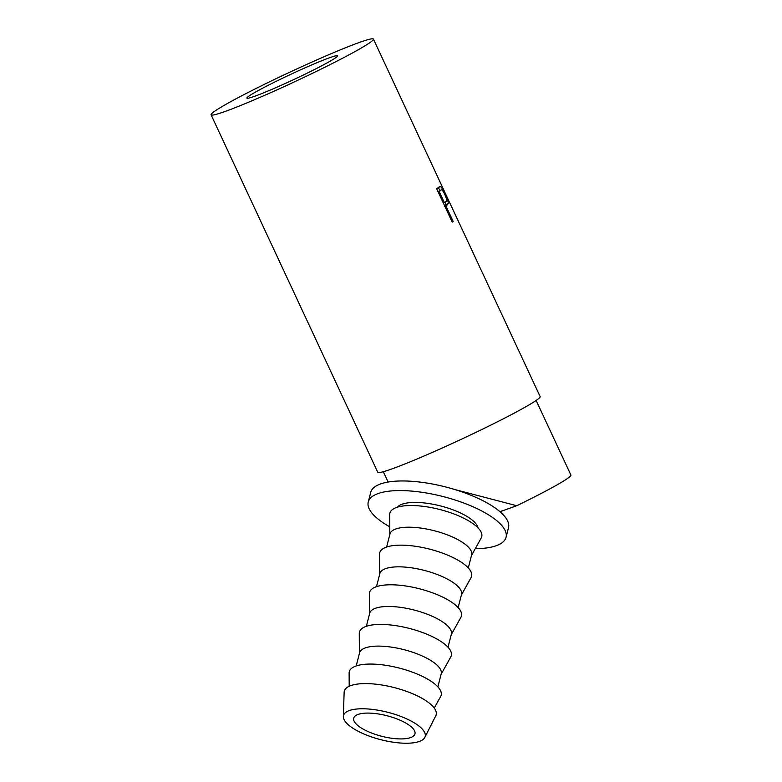 <?xml version="1.0" encoding="UTF-8"?>
<svg xmlns="http://www.w3.org/2000/svg" width="782" height="782" viewBox="0 0 782 782"><rect width="100%" height="100%" fill="white"/><g stroke="black" fill="none" stroke-linecap="round" stroke-linejoin="round"><path stroke-width="1.17" d="M317.59 67.936A50.058 3.001 155 0 1 271.491 89.539A50.058 3.001 155 0 1 246.887 98.112A50.058 3.001 155 0 1 266.916 85.971A50.058 3.001 155 0 1 313.025 64.368A50.058 3.001 155 0 1 337.619 55.796A50.058 3.001 155 0 1 317.59 67.936M358.097 714.416A31.612 10.596 -165.6 0 0 353.718 718.169A31.612 10.596 -165.6 0 0 374.774 734.2A31.612 10.596 -165.6 0 0 410.589 737.592A31.612 10.596 -165.6 0 0 414.968 733.839A31.612 10.596 -165.6 0 0 393.913 717.808A31.612 10.596 -165.6 0 0 358.097 714.416M454.557 489.464L516.746 505.719A84.3 5.054 -25 0 0 537.195 495.524A84.3 5.054 -25 0 0 570.919 475.085L536.129 400.462M446.649 205.568A89.568 5.366 -25 0 1 445.975 206.057L453.159 221.453A89.568 5.366 -25 0 1 452.211 222.098L436.659 188.736A89.568 5.366 -25 0 0 438.575 187.377L440.403 186.605C441.586 187.318 443.159 189.85 445.134 194.219C447.275 198.677 448.321 201.785 448.252 203.555L446.649 205.568L444.352 206.595L445.896 204.62L445.457 201.912M439.699 186.683L438.047 187.67M211.081 114.807L377.784 472.299A89.568 5.366 -25 0 0 421.801 456.962A89.568 5.366 -25 0 0 504.292 418.311A89.568 5.366 -25 0 0 540.137 396.591L456.786 217.846A89.568 5.366 -25 0 1 456.815 218.002L441.253 184.63A89.568 5.366 -25 0 0 441.224 184.484L373.434 39.1A89.568 5.366 -25 0 0 329.418 54.437A89.568 5.366 -25 0 0 246.917 93.097A89.568 5.366 -25 0 0 211.081 114.807A89.568 5.366 -25 0 0 255.098 99.47A89.568 5.366 -25 0 0 337.589 60.81A89.568 5.366 -25 0 0 373.434 39.1M456.786 217.846A89.568 5.366 -25 0 0 456.756 217.807L449.582 202.411A89.568 5.366 -25 0 0 449.503 202.323M475.251 548.71A71.133 23.841 -165.6 0 0 496.199 545.738A71.133 23.841 -165.6 0 0 506.062 537.293A71.133 23.841 -165.6 0 0 458.682 501.203A71.133 23.841 -165.6 0 0 378.097 493.569A71.133 23.841 -165.6 0 0 368.244 502.015A71.133 23.841 -165.6 0 0 389.778 526.833M506.062 537.293L508.515 527.674A71.133 23.841 -165.6 0 0 461.145 491.585A71.133 23.841 -165.6 0 0 380.56 483.95A71.133 23.841 -165.6 0 0 370.707 492.406L368.244 502.015M349.349 710.545A42.15 14.125 14.4 0 1 398.537 715.569A42.15 14.125 14.4 0 1 424.802 737.446A42.15 14.125 14.4 0 1 419.338 741.463A42.15 14.125 14.4 0 1 373.043 737.426A42.15 14.125 14.4 0 1 343.357 716.595A42.15 14.125 14.4 0 1 349.349 710.545M343.357 716.595L344.129 692.393A47.419 15.894 14.4 0 1 350.864 685.589A47.419 15.894 14.4 0 1 406.21 691.239A47.419 15.894 14.4 0 1 435.75 715.843L424.802 737.446M349.202 686.264L349.124 673.087A47.419 15.894 14.4 0 1 355.869 666.059A47.419 15.894 14.4 0 1 411.488 671.816A47.419 15.894 14.4 0 1 440.647 696.508L434.245 708.033M356.201 665.941L359.544 652.892A42.15 14.125 14.4 0 1 365.389 647.887A42.15 14.125 14.4 0 1 413.14 652.403A42.15 14.125 14.4 0 1 441.214 673.791L437.871 686.84M359.388 653.488L359.27 633.449A47.419 15.894 14.4 0 1 366.005 626.421A47.419 15.894 14.4 0 1 421.635 632.179A47.419 15.894 14.4 0 1 450.794 656.87L441.058 674.387M366.347 626.304L369.69 613.254A42.15 14.125 14.4 0 1 375.526 608.249A42.15 14.125 14.4 0 1 423.277 612.765A42.15 14.125 14.4 0 1 451.361 634.153L448.018 647.213M369.534 613.85L369.417 593.812A47.419 15.894 14.4 0 1 376.152 586.783A47.419 15.894 14.4 0 1 431.781 592.541A47.419 15.894 14.4 0 1 460.94 617.233L451.204 634.749M376.494 586.666L379.827 573.617A42.15 14.125 14.4 0 1 385.673 568.612A42.15 14.125 14.4 0 1 433.423 573.128A42.15 14.125 14.4 0 1 461.497 594.516L458.154 607.575M379.681 574.213L379.553 554.174A47.419 15.894 14.4 0 1 386.298 547.146A47.419 15.894 14.4 0 1 441.928 552.903A47.419 15.894 14.4 0 1 471.077 577.595L461.351 595.112M386.631 547.029L389.974 533.979A42.15 14.125 14.4 0 1 395.819 528.974A42.15 14.125 14.4 0 1 443.57 533.5A42.15 14.125 14.4 0 1 471.644 554.878L468.301 567.937M389.827 534.575L389.7 514.536A47.419 15.894 14.4 0 1 396.445 507.508A47.419 15.894 14.4 0 1 452.064 513.266A47.419 15.894 14.4 0 1 481.223 537.957L471.487 555.484M478.037 527.86A42.15 14.125 -165.6 0 0 446.845 507.723A42.15 14.125 -165.6 0 0 402.153 504.194A42.15 14.125 -165.6 0 0 397.354 507.205M447.959 198.999L442.798 187.866A89.568 5.366 -25 0 0 442.72 187.778M445.945 201.58C447.196 201.365 446.825 199.039 444.831 194.591C442.808 190.407 441.459 188.99 440.784 190.339L438.458 191.375L440.784 190.339A89.568 5.366 -25 0 1 439.191 191.512L444.381 202.626L445.945 201.58M439.191 191.512L438.164 191.961M444.381 202.626L443.345 203.085M438.135 187.709L440.305 190.476M453.159 221.453L452.123 221.912M445.975 206.057L444.948 206.507M448.252 203.555L445.896 204.62M516.746 505.719L499.981 511.692M388.136 482.054L383.317 471.722"/></g></svg>
